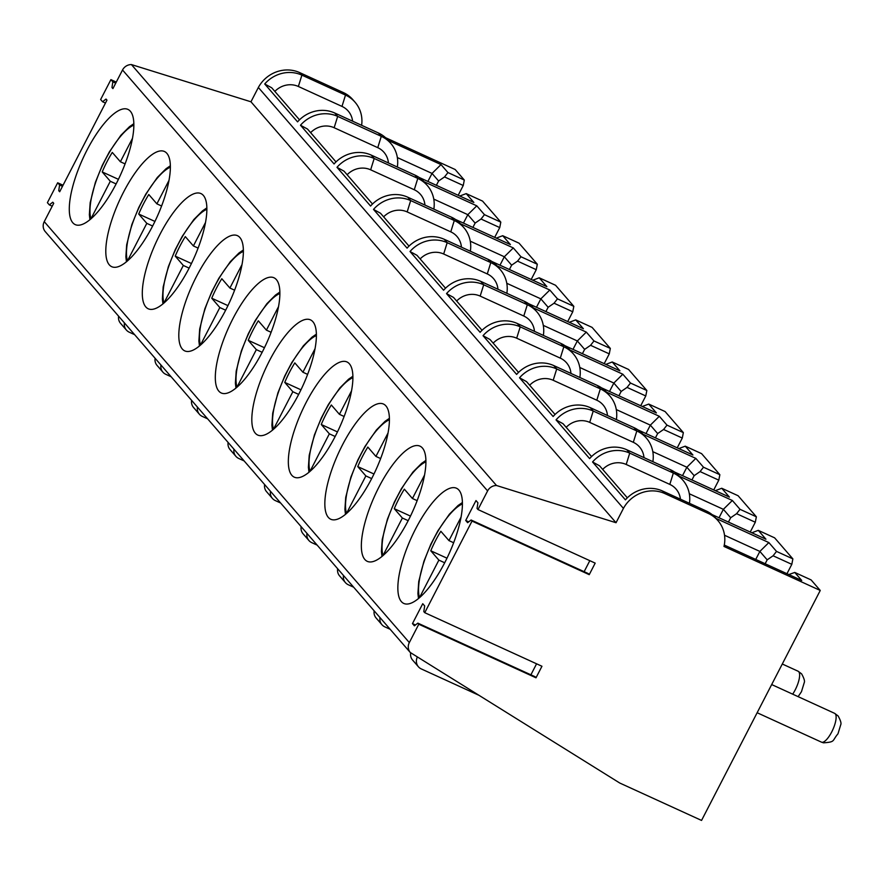 <?xml version="1.0" encoding="UTF-8"?>
<svg xmlns="http://www.w3.org/2000/svg" width="885" height="885" viewBox="0 0 885 885"><rect width="100%" height="100%" fill="white"/><g stroke="black" fill="none" stroke-linecap="round" stroke-linejoin="round"><path stroke-width="1.33" d="M388.205 140.427L441.018 164.577L432.035 173.427L397.354 157.563M274.848 91.409A20.698 19.381 -40.9 0 1 298.367 86.476L341.986 106.41A20.698 19.381 -40.9 0 1 352.606 121.179M436.382 185.319L438.606 180.994L432.035 173.427L427.897 181.436M388.426 162.962A20.698 19.381 -40.9 0 0 377.762 147.662L381.28 136.323L378.36 132.96A31.672 29.648 -40.9 0 1 387.895 140.073L390.816 143.447A31.672 29.648 -40.9 0 1 397.332 167.033M378.36 132.96L334.751 113.014L337.672 116.389L381.28 136.323A31.672 29.648 -40.9 0 1 390.816 143.447M433.761 199.103L467.822 214.668L476.794 205.829L484.46 214.668L481.031 219.026L499.748 227.589L494.693 237.379M481.031 219.026L475.123 223.086L472.889 227.412M299.495 119.829L271.739 87.814L264.715 83.975L297.57 121.864A31.672 29.648 139.1 0 1 334.751 113.014M63.045 185.23L57.669 182.775L47.403 202.676L49.328 204.889L52.779 202.211L53.72 203.296L44.25 221.648A9.503 8.894 -40.9 0 0 45.224 231.582L410.297 652.51A9.503 8.894 -40.9 0 1 409.324 642.576L418.793 624.224L417.853 623.14L414.401 625.817L412.476 623.604L422.742 603.714L424.667 605.926L423.815 611.601L424.756 612.686L472.026 521.088L589.233 574.664L595.185 563.125L477.988 509.55L487.602 490.921A9.503 8.894 139.1 0 1 496.496 485.5L616.037 522.725L250.964 101.797L131.422 64.572A9.503 8.894 139.1 0 0 122.528 69.992L112.915 88.611L111.975 87.526L113.191 88.08M49.328 204.889L52.215 206.205M160.948 365.018A9.503 8.894 139.1 0 0 162.895 372.154A9.503 8.894 139.1 0 0 165.749 374.289L171.126 376.744M463.463 223.108L467.822 214.668L475.123 223.086M361.622 125.305A31.672 29.648 -40.9 0 0 355.04 102.195A31.672 29.648 -40.9 0 0 345.504 95.071L343.314 92.549L299.705 72.614A31.672 29.648 139.1 0 0 258.354 87.471L623.427 508.399L616.037 522.725M343.314 92.549A31.672 29.648 -40.9 0 1 352.849 99.673L355.04 102.195M438.606 180.994L444.524 176.934L447.954 172.575L464.304 180.042L455.178 169.522L385.583 137.706M105.459 103.069L102.56 101.742L106.012 99.065L106.963 100.149L59.682 191.757L58.742 190.673L59.959 191.226M250.964 101.797L258.354 87.471M444.524 176.934L463.242 185.496L458.187 195.286M464.304 180.042L463.242 185.496M441.018 164.577L447.954 172.575M341.986 106.41L345.504 95.071L301.896 75.136L298.367 86.476M264.715 83.975A31.672 29.648 -40.9 0 1 301.896 75.136L299.705 72.614M537.317 264.239L536.255 269.682L517.548 261.119L520.966 256.761L537.317 264.239L519.064 243.187L502.713 235.709L510.38 244.548L455.521 219.469M310.624 132.661A20.698 19.381 -40.9 0 1 334.154 127.728L377.762 147.662M334.154 127.728L337.672 116.389A31.672 29.648 139.1 0 0 300.491 125.227L307.515 129.066L336.001 161.922M115.725 83.179L112.826 81.851L110.913 79.639L116.278 82.095M111.975 87.526L112.826 81.851M102.56 101.742L100.636 99.529L110.913 79.639M62.492 186.315L59.594 184.987L58.742 190.673M57.669 182.775L59.594 184.987M116.123 183.936L110.304 181.27L102.218 171.944L118.424 179.345M90.878 218.916L110.304 181.27M132.462 138.348L120.382 161.756L112.284 152.43A47.513 15.377 -65.4 0 0 106.941 161.833A47.513 15.377 -65.4 0 0 102.218 171.944M130.349 111.245A63.344 20.499 -65.4 0 0 127.905 109.386A63.344 20.499 -65.4 0 0 84.905 154.289A63.344 20.499 -65.4 0 0 72.802 222.755A63.344 20.499 -65.4 0 0 75.236 224.613A63.344 20.499 -65.4 0 0 118.236 179.71A63.344 20.499 -65.4 0 0 130.349 111.245M120.382 161.756L125.084 163.913M155.107 358.281A9.503 8.894 139.1 0 0 157.054 365.416L162.895 372.154M300.491 125.227L334.076 163.957A31.672 29.648 139.1 0 1 371.257 155.107L374.178 158.481A31.672 29.648 139.1 0 0 336.997 167.32L344.022 171.159L372.508 204.015M459.78 196.016L466.207 193.616L473.873 202.455L419.003 177.376M118.601 316.188A9.503 8.894 139.1 0 0 120.548 323.324L126.389 330.061A9.503 8.894 139.1 0 0 129.243 332.196L134.608 334.652M124.442 322.925A9.503 8.894 139.1 0 0 126.389 330.061M109.309 264.847A63.344 20.499 -65.4 0 0 111.742 266.706A63.344 20.499 -65.4 0 0 154.753 221.803A63.344 20.499 -65.4 0 0 166.856 153.337A63.344 20.499 -65.4 0 0 164.422 151.479A63.344 20.499 -65.4 0 0 121.411 196.382A63.344 20.499 -65.4 0 0 109.309 264.847M152.629 226.029L146.81 223.363L127.385 261.009M146.81 223.363L138.724 214.037A47.513 15.377 -65.4 0 1 143.459 203.926A47.513 15.377 -65.4 0 1 148.791 194.523L156.888 203.849L161.59 206.006M168.969 180.44L156.888 203.849M138.724 214.037L154.93 221.438M466.207 193.616L482.557 201.094L500.81 222.135L499.748 227.589M476.794 205.829L423.97 181.679M484.46 214.668L500.81 222.135M420.143 258.94A20.698 19.381 -40.9 0 1 443.673 254.006L487.281 273.941L490.799 262.602L487.878 259.239L444.27 239.304A31.672 29.648 139.1 0 0 407.089 248.143L373.503 209.413L380.528 213.252L409.014 246.107M225.653 310.215L219.834 307.549L200.397 345.194M203.362 195.43A63.344 20.499 -65.4 0 0 200.928 193.572A63.344 20.499 -65.4 0 0 157.917 238.474A63.344 20.499 -65.4 0 0 145.815 306.94A63.344 20.499 -65.4 0 0 148.249 308.799A63.344 20.499 -65.4 0 0 191.26 263.896A63.344 20.499 -65.4 0 0 203.362 195.43M189.136 268.122L183.317 265.456L163.891 303.101M183.317 265.456L175.23 256.13A47.513 15.377 -65.4 0 1 179.965 246.019A47.513 15.377 -65.4 0 1 185.297 236.616L193.395 245.941L198.096 248.099M205.475 222.533L193.395 245.941M175.23 256.13L191.437 263.531M219.834 307.549L211.736 298.223A47.513 15.377 -65.4 0 1 216.471 288.112A47.513 15.377 -65.4 0 1 221.803 278.709L229.901 288.034L234.602 290.191M517.548 261.119L511.63 265.179L509.395 269.505M536.255 269.682L531.199 279.472M520.966 256.761L513.3 247.922L460.477 223.772M502.713 235.709L496.286 238.109M424.933 205.055A20.698 19.381 -40.9 0 0 414.269 189.755L417.786 178.416L414.866 175.053A31.672 29.648 -40.9 0 1 424.413 182.166L427.333 185.54A31.672 29.648 -40.9 0 1 433.838 209.125M414.269 189.755L370.66 169.82L374.178 158.481L417.786 178.416A31.672 29.648 -40.9 0 1 427.333 185.54M470.278 241.196L504.328 256.761L513.3 247.922M499.97 265.201L504.328 256.761L511.63 265.179M347.13 174.754A20.698 19.381 -40.9 0 1 370.66 169.82M414.866 175.053L371.257 155.107M336.997 167.32L370.583 206.05A31.672 29.648 139.1 0 1 407.764 197.2L410.684 200.574A31.672 29.648 139.1 0 0 373.503 209.413M197.455 407.111A9.503 8.894 139.1 0 0 199.402 414.246A9.503 8.894 139.1 0 0 202.256 416.381L207.632 418.837M191.614 400.374A9.503 8.894 139.1 0 0 193.561 407.509L199.402 414.246M182.321 349.033A63.344 20.499 -65.4 0 0 184.755 350.891A63.344 20.499 -65.4 0 0 227.766 305.989A63.344 20.499 -65.4 0 0 239.868 237.523A63.344 20.499 -65.4 0 0 237.434 235.664A63.344 20.499 -65.4 0 0 194.423 280.567A63.344 20.499 -65.4 0 0 182.321 349.033M211.736 298.223L227.943 305.624M241.981 264.626L229.901 288.034M492.027 261.562L546.886 286.64L539.219 277.801L532.792 280.202M572.761 311.774L554.054 303.212L557.473 298.853L573.823 306.332L572.761 311.774L567.705 321.565M539.219 277.801L555.57 285.28L573.823 306.332M557.473 298.853L549.806 290.014L496.983 265.865M383.636 216.847A20.698 19.381 -40.9 0 1 407.166 211.913L450.775 231.848L454.293 220.509L451.372 217.146A31.672 29.648 -40.9 0 1 460.919 224.27L463.84 227.633A31.672 29.648 -40.9 0 1 470.344 251.218M451.372 217.146L407.764 197.2M463.84 227.633A31.672 29.648 -40.9 0 0 454.293 220.509L410.684 200.574L407.166 211.913M450.775 231.848A20.698 19.381 -40.9 0 1 461.45 247.147M506.784 283.288L540.835 298.865L536.476 307.294M554.054 303.212L548.136 307.283L540.835 298.865L549.806 290.014M545.901 311.597L548.136 307.283M543.29 325.381L577.341 340.957L586.312 332.107L593.979 340.946L610.329 348.424L592.076 327.373L575.726 319.894L569.298 322.295M575.726 319.894L583.392 328.733L528.533 303.655M233.961 449.204A9.503 8.894 139.1 0 0 235.908 456.339A9.503 8.894 139.1 0 0 238.773 458.474L244.138 460.93M228.12 442.467A9.503 8.894 139.1 0 0 230.067 449.602L235.908 456.339M506.851 293.311A31.672 29.648 -40.9 0 0 500.346 269.726A31.672 29.648 -40.9 0 0 490.799 262.602L447.19 242.667A31.672 29.648 139.1 0 0 410.009 251.506L417.034 255.345L445.52 288.2M410.009 251.506L443.606 290.236A31.672 29.648 139.1 0 1 480.776 281.397L483.697 284.76A31.672 29.648 139.1 0 0 446.527 293.599L453.54 297.437L482.026 330.293M487.878 259.239A31.672 29.648 -40.9 0 1 497.425 266.363L500.346 269.726M593.979 340.946L590.561 345.305L584.642 349.376L577.341 340.957L572.982 349.387M487.281 273.941A20.698 19.381 -40.9 0 1 497.956 289.24M586.312 332.107L533.489 307.958M590.561 345.305L609.267 353.867L604.212 363.658M582.407 353.69L584.642 349.376M610.329 348.424L609.267 353.867M298.665 394.4L292.846 391.734L284.749 382.409A47.513 15.377 -65.4 0 1 289.483 372.297A47.513 15.377 -65.4 0 1 294.816 362.894L302.913 372.231L307.615 374.377M292.846 391.734L273.421 429.391M314.994 348.812L302.913 372.231M284.749 382.409L300.955 389.809M262.159 352.307L256.34 349.641L236.903 387.298M256.34 349.641L248.243 340.316A47.513 15.377 -65.4 0 1 252.977 330.205A47.513 15.377 -65.4 0 1 258.309 320.801L266.407 330.138L271.109 332.284M278.487 306.719L266.407 330.138M248.243 340.316L264.449 347.716M616.303 409.567L650.353 425.143L659.325 416.293L666.991 425.132L683.353 432.61L665.1 411.558L648.738 404.08L642.311 406.481M689.315 493.764L723.366 509.329L732.349 500.479L740.015 509.317L756.365 516.796L738.112 495.744L721.751 488.266L715.334 490.666M493.166 343.126A20.698 19.381 -40.9 0 1 516.685 338.192L560.293 358.126L563.822 346.787L560.902 343.424L517.294 323.49A31.672 29.648 139.1 0 0 480.112 332.329L446.527 293.599M270.467 491.297A9.503 8.894 139.1 0 0 272.414 498.432A9.503 8.894 139.1 0 0 275.279 500.567L280.645 503.023M264.626 484.56A9.503 8.894 139.1 0 0 266.573 491.695L272.414 498.432M565.039 345.747L619.898 370.826L612.232 361.987L605.805 364.388M645.773 395.96L627.067 387.398L630.485 383.039L646.846 390.517L645.773 395.96L640.718 405.75M612.232 361.987L628.582 369.465L646.846 390.517M630.485 383.039L622.819 374.2L569.995 350.051M255.334 433.219A63.344 20.499 -65.4 0 0 257.767 435.077A63.344 20.499 -65.4 0 0 300.778 390.185A63.344 20.499 -65.4 0 0 312.881 321.72A63.344 20.499 -65.4 0 0 310.447 319.85A63.344 20.499 -65.4 0 0 267.436 364.753A63.344 20.499 -65.4 0 0 255.334 433.219M456.649 301.033A20.698 19.381 -40.9 0 1 480.179 296.099L523.787 316.034L527.316 304.694L524.396 301.331A31.672 29.648 -40.9 0 1 533.932 308.456L536.852 311.819A31.672 29.648 -40.9 0 1 543.357 335.404M524.396 301.331L480.776 281.397M536.852 311.819A31.672 29.648 -40.9 0 0 527.316 304.694L483.697 284.76L480.179 296.099M523.787 316.034A20.698 19.381 -40.9 0 1 534.463 331.333M579.797 367.474L613.847 383.05L609.5 391.48M627.067 387.398L621.148 391.469L613.847 383.05L622.819 374.2M618.914 395.783L621.148 391.469M388.017 433.008L375.926 456.417L380.627 458.563M218.827 391.126A63.344 20.499 -65.4 0 0 221.261 392.984A63.344 20.499 -65.4 0 0 264.272 348.082A63.344 20.499 -65.4 0 0 276.374 279.627A63.344 20.499 -65.4 0 0 273.941 277.757A63.344 20.499 -65.4 0 0 230.93 322.66A63.344 20.499 -65.4 0 0 218.827 391.126M648.738 404.08L656.404 412.919L601.546 387.84M765.16 563.745L767.173 559.84L759.872 551.421L755.735 559.442M306.984 533.389A9.503 8.894 139.1 0 0 308.92 540.525A9.503 8.894 139.1 0 0 311.785 542.66L317.151 545.116M301.132 526.652A9.503 8.894 139.1 0 0 303.079 533.788L308.92 540.525M579.863 377.497A31.672 29.648 -40.9 0 0 573.358 353.911A31.672 29.648 -40.9 0 0 563.822 346.787L520.214 326.853A31.672 29.648 139.1 0 0 483.033 335.692L490.047 339.541L518.544 372.386M483.033 335.692L516.619 374.421A31.672 29.648 139.1 0 1 553.8 365.582L556.72 368.945A31.672 29.648 139.1 0 0 519.539 377.784L526.553 381.634L555.05 414.479M560.902 343.424A31.672 29.648 -40.9 0 1 570.438 350.548L573.358 353.911M666.991 425.132L663.573 429.49L657.655 433.562L650.353 425.143L646.006 433.573M560.293 358.126A20.698 19.381 -40.9 0 1 570.969 373.426M659.325 416.293L606.502 392.144M663.573 429.49L682.291 438.053L677.224 447.843M655.42 437.876L657.655 433.562M683.353 432.61L682.291 438.053M371.678 478.586L365.859 475.92L357.761 466.594L373.968 474.006M357.761 466.594A47.513 15.377 -65.4 0 1 362.496 456.483A47.513 15.377 -65.4 0 1 367.839 447.08L375.926 456.417M365.859 475.92L346.433 513.577M291.84 475.311A63.344 20.499 -65.4 0 0 294.285 477.17A63.344 20.499 -65.4 0 0 337.285 432.278A63.344 20.499 -65.4 0 0 349.387 363.812A63.344 20.499 -65.4 0 0 346.953 361.943A63.344 20.499 -65.4 0 0 303.953 406.846A63.344 20.499 -65.4 0 0 291.84 475.311M335.172 436.493L329.353 433.827L309.927 471.484M329.353 433.827L321.255 424.501A47.513 15.377 -65.4 0 1 325.99 414.39A47.513 15.377 -65.4 0 1 331.333 404.987L339.42 414.324L344.121 416.47M351.5 390.916L339.42 414.324M321.255 424.501L337.462 431.913M343.491 575.482A9.503 8.894 139.1 0 0 345.427 582.618A9.503 8.894 139.1 0 0 348.292 584.753L353.657 587.209M337.65 568.745A9.503 8.894 139.1 0 0 339.586 575.881L345.427 582.618M602.685 469.404A20.698 19.381 -40.9 0 1 626.204 464.47L669.812 484.405L673.341 473.066L629.733 453.131A31.672 29.648 139.1 0 0 592.552 461.97L599.576 465.82L627.332 497.824M638.052 429.933L692.911 455.012L685.244 446.173L678.828 448.573M718.797 480.146L700.079 471.583L703.498 467.225L719.859 474.703L718.797 480.146L713.741 489.936M685.244 446.173L701.606 453.651L719.859 474.703M703.498 467.225L695.831 458.386L643.008 434.236M529.673 385.218A20.698 19.381 -40.9 0 1 553.191 380.284L596.8 400.219L600.329 388.88L597.408 385.517A31.672 29.648 -40.9 0 1 606.944 392.641L609.865 396.004A31.672 29.648 -40.9 0 1 616.369 419.59M597.408 385.517L553.8 365.582M609.865 396.004A31.672 29.648 -40.9 0 0 600.329 388.88L556.72 368.945L553.191 380.284M596.8 400.219A20.698 19.381 -40.9 0 1 607.475 415.519M519.539 377.784L553.125 416.514A31.672 29.648 139.1 0 1 590.306 407.675L593.227 411.038A31.672 29.648 139.1 0 0 556.045 419.877L589.631 458.607A31.672 29.648 139.1 0 1 626.812 449.768L629.733 453.131L626.204 464.47M652.809 451.66L686.86 467.236L682.512 475.665M700.079 471.583L694.161 475.654L686.86 467.236L695.831 458.386M691.937 479.969L694.161 475.654M385.904 405.905A63.344 20.499 -65.4 0 0 383.459 404.036A63.344 20.499 -65.4 0 0 340.459 448.938A63.344 20.499 -65.4 0 0 328.346 517.404A63.344 20.499 -65.4 0 0 330.791 519.263A63.344 20.499 -65.4 0 0 373.791 474.371A63.344 20.499 -65.4 0 0 385.904 405.905M364.852 559.497A63.344 20.499 -65.4 0 0 367.297 561.356A63.344 20.499 -65.4 0 0 410.297 516.464A63.344 20.499 -65.4 0 0 422.41 447.998A63.344 20.499 -65.4 0 0 419.966 446.14A63.344 20.499 -65.4 0 0 376.966 491.031A63.344 20.499 -65.4 0 0 364.852 559.497M589.233 574.664L588.293 573.58L471.085 520.004L472.026 521.088M471.085 520.004L467.634 522.681L465.709 520.468L475.986 500.567L477.9 502.78L477.048 508.466L477.988 509.55M458.917 490.091A63.344 20.499 -65.4 0 0 456.472 488.232A63.344 20.499 -65.4 0 0 413.472 533.124A63.344 20.499 -65.4 0 0 401.359 601.59A63.344 20.499 -65.4 0 0 403.803 603.448A63.344 20.499 -65.4 0 0 446.803 558.557A63.344 20.499 -65.4 0 0 458.917 490.091M566.179 427.311A20.698 19.381 -40.9 0 1 589.698 422.377L633.306 442.312L636.835 430.973L633.914 427.61L590.306 407.675M721.751 488.266L729.428 497.104L674.558 472.026M379.997 617.575A9.503 8.894 139.1 0 0 381.933 624.71A9.503 8.894 139.1 0 0 384.798 626.846L390.163 629.301M374.156 610.838A9.503 8.894 139.1 0 0 376.092 617.973L381.933 624.71M664.779 493.542L708.387 513.477L706.197 510.955L662.588 491.02L664.779 493.542A31.672 29.648 139.1 0 0 623.427 508.399M662.588 491.02A31.672 29.648 139.1 0 0 625.407 499.859L592.552 461.97M556.045 419.877L563.059 423.727L591.556 456.572M652.876 461.682A31.672 29.648 -40.9 0 0 646.371 438.097A31.672 29.648 -40.9 0 0 636.835 430.973L593.227 411.038L589.698 422.377M633.914 427.61A31.672 29.648 -40.9 0 1 643.45 434.734L646.371 438.097M740.015 509.317L736.586 513.687L730.667 517.747L723.366 509.329L719.018 517.758M633.306 442.312A20.698 19.381 -40.9 0 1 643.981 457.611M732.349 500.479L679.514 476.329M736.586 513.687L755.303 522.238L750.248 532.029M728.443 522.062L730.667 517.747M756.365 516.796L755.303 522.238M724.538 535.259L759.872 551.421L768.855 542.571L776.521 551.41L792.871 558.889L774.618 537.837L758.268 530.358L751.841 532.759M131.422 64.572L496.496 485.5M408.184 520.679L402.365 518.024L382.94 555.669M402.365 518.024L394.267 508.687A47.513 15.377 -65.4 0 1 399.002 498.576A47.513 15.377 -65.4 0 1 404.345 489.173L412.432 498.509L417.134 500.656M424.523 475.101L412.432 498.509M394.267 508.687L410.474 516.099M626.812 449.768L670.421 469.703L673.341 473.066A31.672 29.648 -40.9 0 1 682.877 480.19A31.672 29.648 -40.9 0 1 689.459 503.299M669.812 484.405A20.698 19.381 -40.9 0 1 680.443 499.173M758.268 530.358L765.934 539.208L712.137 514.616M708.387 513.477A31.672 29.648 -40.9 0 1 717.923 520.601A31.672 29.648 -40.9 0 1 723.985 546.443L820.251 590.461L701.551 820.428L619.788 783.048L410.297 652.51M417.399 656.936A9.503 8.894 139.1 0 0 418.439 666.803A9.503 8.894 139.1 0 0 421.304 668.938L478.962 695.3M410.695 652.754A9.503 8.894 139.1 0 0 412.598 660.066L418.439 666.803M444.69 562.772L438.872 560.116L419.446 597.762M438.872 560.116L430.774 550.78A47.513 15.377 -65.4 0 1 435.508 540.669A47.513 15.377 -65.4 0 1 440.852 531.265L448.949 540.602L453.64 542.748M461.03 517.194L448.949 540.602M430.774 550.78L446.98 558.192M706.197 510.955A31.672 29.648 -40.9 0 1 715.733 518.079L717.923 520.601M418.793 624.224L536 677.799L541.952 666.261L424.756 612.686M724.284 545.06L801.71 580.449L794.774 572.451L788.789 574.553M820.251 590.461L811.125 579.929L794.774 572.451M417.853 623.14L535.049 676.715L536 677.799M412.476 623.604L415.485 624.976M536.576 663.805L530.9 674.812M589.819 560.67L584.133 571.677M468.718 521.84L465.709 520.468M670.421 469.703A31.672 29.648 -40.9 0 1 679.957 476.827L682.877 480.19M768.855 542.571L716.042 518.433M776.521 551.41L773.092 555.78L767.173 559.84M773.092 555.78L791.809 564.331L786.964 573.712M792.871 558.889L791.809 564.331M90.956 218.761A54.815 17.733 114.6 0 1 101.797 167.011A54.815 17.733 114.6 0 1 133.845 125.073M409.324 642.576L44.25 221.648M127.462 260.854A54.815 17.733 114.6 0 1 138.303 209.103A54.815 17.733 114.6 0 1 170.351 167.165M163.968 302.947A54.815 17.733 114.6 0 1 174.81 251.196A54.815 17.733 114.6 0 1 206.858 209.269M200.486 345.039A54.815 17.733 114.6 0 1 211.327 293.289A54.815 17.733 114.6 0 1 243.364 251.362M444.27 239.304L447.19 242.667L443.673 254.006M236.992 387.132A54.815 17.733 114.6 0 1 247.833 335.382A54.815 17.733 114.6 0 1 279.87 293.455M273.498 429.225A54.815 17.733 114.6 0 1 284.339 377.475A54.815 17.733 114.6 0 1 316.376 335.548M517.294 323.49L520.214 326.853L516.685 338.192M346.511 513.411A54.815 17.733 114.6 0 1 357.352 461.66A54.815 17.733 114.6 0 1 389.389 419.733M310.004 471.318A54.815 17.733 114.6 0 1 320.846 419.567A54.815 17.733 114.6 0 1 352.883 377.641M122.528 69.992L487.602 490.921M798.115 696.65L801.467 691.705L804.244 682.612C804.963 681.251 804.089 678.33 801.611 673.861L798.148 671.25A15.841 5.122 114.6 0 1 798.757 671.726A15.841 5.122 114.6 0 1 795.206 689.869A15.841 5.122 114.6 0 1 792.683 694.161M383.017 555.503A54.815 17.733 114.6 0 1 393.858 503.753A54.815 17.733 114.6 0 1 425.895 461.826M419.523 597.596A54.815 17.733 114.6 0 1 430.364 545.846A54.815 17.733 114.6 0 1 462.412 503.919M834.655 713.354A15.841 5.122 114.6 0 1 835.263 713.819A15.841 5.122 114.6 0 1 831.712 731.961A15.841 5.122 114.6 0 1 821.479 742.15L823.526 742.836C835.683 741.895 831.745 741.176 837.973 733.798L840.75 724.704C841.469 723.344 840.595 720.423 838.117 715.954L834.655 713.354L771.676 684.559M89.927 219.723L89.363 214.723L90.17 202.698L95.359 182.443L102.229 165.473L109.32 151.954L120.836 135.35L129.487 126.688L133.823 123.701M126.444 261.816L125.869 256.827L126.677 244.791L131.865 224.536L138.746 207.566L145.826 194.058L157.342 177.442L165.993 168.781L170.329 165.794M162.951 303.909L162.375 298.92L163.183 286.884L168.371 266.628L175.252 249.659L182.343 236.151L193.848 219.535L202.499 210.873L206.847 207.886M199.457 346.002L198.882 341.013L199.689 328.977L204.877 308.721L211.758 291.751L218.849 278.244L230.354 261.628L239.005 252.966L243.353 249.979M235.963 388.095L235.388 383.105L236.207 371.069L241.384 350.825L248.265 333.844L255.356 320.337L266.861 303.721L275.512 295.059L279.859 292.072M272.469 430.187L271.894 425.198L272.713 413.162L277.89 392.918L284.771 375.937L291.862 362.43L303.367 345.814L312.018 337.152L316.365 334.165M308.976 472.28L308.4 467.291L309.219 455.255L314.396 435.011L321.277 418.03L328.368 404.522L339.873 387.918L348.524 379.245L352.872 376.258M345.482 514.373L344.907 509.384L345.725 497.348L350.902 477.103L357.783 460.123L364.874 446.615L376.379 430.01L385.03 421.337L389.378 418.351M381.988 556.466L381.413 551.477L382.231 539.441L387.42 519.196L394.29 502.215L401.381 488.708L412.886 472.103L421.537 463.43L425.884 460.443M418.494 598.559L417.919 593.569L418.738 581.533L423.926 561.289L430.796 544.308L437.887 530.801L449.403 514.196L458.043 505.523L462.39 502.536M757.14 712.735L821.479 742.15M782.285 664.004L798.148 671.25"/></g></svg>

